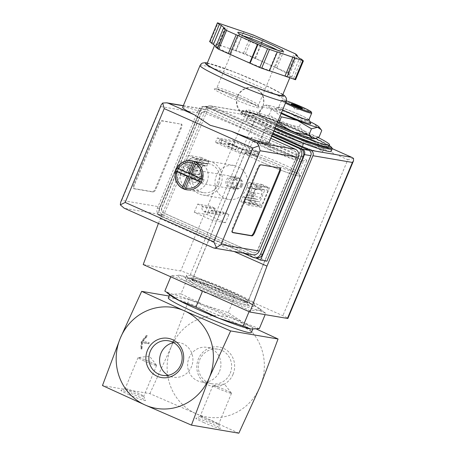 <?xml version="1.0" encoding="UTF-8"?>
<svg xmlns="http://www.w3.org/2000/svg" width="456" height="456" viewBox="0 0 456 456"><rect width="100%" height="100%" fill="white"/><g stroke="black" fill="none" stroke-linecap="round" stroke-linejoin="round"><path stroke-width="0.34" stroke-dasharray="2.28 1.71" d="M149.864 393.631L171.239 346.834A51.157 48.541 -80.3 0 0 196.12 413.717L149.864 393.631L102.463 385.554M238.847 433.2L196.12 413.717A51.157 48.541 -80.3 0 0 260.216 386.403A51.157 48.541 -80.3 0 0 235.33 319.519A51.157 48.541 -80.3 0 0 171.239 346.834L189.075 299.432L169.073 296.024M148.553 342.359L148.08 343.493L141.713 342.405L141.24 348.783L140.733 348.697L141.246 341.721L146.222 335.508L146.729 335.593L142.181 341.276L149.26 342.678L148.793 343.807L142.426 342.724L141.953 349.102L141.445 349.011L141.958 342.04L146.935 335.827L147.442 335.912L142.893 341.595L149.26 342.678M258.888 113.225L267.792 120.68A28.648 2.126 -157.4 0 1 261.636 116.873A28.648 2.126 -157.4 0 1 263.055 116.457L259.515 114.12L258.888 113.225L261.636 106.636L265.996 105.136L267.763 105.154L271.93 108.385L287.941 112.011L301.986 120.344L312.85 123.091L321.754 130.547M276.421 124.83A28.648 2.126 -157.4 0 1 267.792 120.68L278.656 123.428M269.183 114.98L263.055 116.457A28.648 2.126 -157.4 0 1 283.233 123.314L269.183 114.98L271.93 108.385M319.012 137.136L308.148 134.395A28.648 2.126 -157.4 0 1 314.093 138.709M299.244 126.939L283.233 123.314A28.648 2.126 -157.4 0 1 308.148 134.395L299.244 126.939L301.986 120.344M271.725 150.189A20.463 1.516 -157.4 0 1 259.196 143.412A20.463 1.516 -157.4 0 1 278.673 149.876A20.463 1.516 -157.4 0 1 296.981 159.138A20.463 1.516 -157.4 0 1 271.725 150.189M290.728 137.29A20.463 1.516 22.6 0 0 265.472 128.341A20.463 1.516 22.6 0 0 277.995 135.118A20.463 1.516 22.6 0 0 303.257 144.067A20.463 1.516 22.6 0 0 290.728 137.29M265.717 313.266L258.347 310.171L249.546 310.507L226.638 299.398L202.304 291.72L187.49 281.985L171.239 275.692L180.046 275.35L187.416 278.445L211.749 286.123L234.658 297.232L250.903 303.531L265.717 313.266L265.153 314.629M250.903 303.531A45.019 3.34 -157.4 0 1 259.475 308.524A45.019 3.34 -157.4 0 1 258.347 310.171A45.019 3.34 -157.4 0 1 226.638 299.398A45.019 3.34 -157.4 0 1 187.49 281.985A45.019 3.34 -157.4 0 1 179.624 275.281A45.019 3.34 -157.4 0 1 180.046 275.35A45.019 3.34 -157.4 0 1 211.749 286.123A45.019 3.34 -157.4 0 1 250.903 303.531M179.624 275.281L180.046 275.35M269.621 149.83A27.217 2.018 -157.4 0 1 252.966 140.819A27.217 2.018 -157.4 0 1 278.867 149.408A27.217 2.018 -157.4 0 1 303.217 161.732A27.217 2.018 -157.4 0 1 269.621 149.83M265.021 160.888A27.217 2.018 -157.4 0 1 248.36 151.871A27.217 2.018 -157.4 0 1 248.491 151.762A27.217 2.018 -157.4 0 1 274.267 160.466A27.217 2.018 -157.4 0 1 298.6 172.619A27.217 2.018 -157.4 0 1 298.612 172.79A27.217 2.018 -157.4 0 1 265.021 160.888M263.408 162.895A29.532 2.194 -157.4 0 1 245.476 152.994A29.532 2.194 -157.4 0 1 273.44 162.439A29.532 2.194 -157.4 0 1 299.854 175.628A29.532 2.194 -157.4 0 1 263.408 162.895M263.317 162.883A29.834 2.212 -157.4 0 1 245.054 152.999A29.834 2.212 -157.4 0 1 273.452 162.421A29.834 2.212 -157.4 0 1 300.145 175.93A29.834 2.212 -157.4 0 1 263.317 162.883M210.461 289.856A29.834 2.212 -157.4 0 1 192.198 279.978A29.834 2.212 -157.4 0 1 220.596 289.395A29.834 2.212 -157.4 0 1 247.289 302.909A29.834 2.212 -157.4 0 1 210.461 289.856M209.464 291.105A31.264 2.32 -157.4 0 1 200.509 283.119A31.264 2.32 -157.4 0 1 247.608 304.061A31.264 2.32 -157.4 0 1 209.464 291.105M249.073 311.642L249.546 310.507M170.772 276.82L171.239 275.692M259.304 328.668L243.059 322.369L228.245 312.639L203.912 304.961L181.004 293.852L187.416 278.445M181.004 293.852L172.203 294.188L164.833 291.093M228.245 312.639L234.658 297.232M219.513 371.446A17.527 16.633 -80.3 0 0 207.212 347.387A17.527 16.633 -80.3 0 0 187.872 361.87A17.527 16.633 -80.3 0 0 201.324 381.946A17.527 16.633 -80.3 0 0 219.513 371.446M173.673 342.65A17.527 16.633 99.7 0 1 179.197 342.61A17.527 16.633 99.7 0 1 192.649 362.685A17.527 16.633 99.7 0 1 173.303 377.169A17.527 16.633 99.7 0 1 169.535 376.029A17.527 16.633 99.7 0 1 168.104 375.305M230.229 373.27A17.527 16.633 -80.3 0 0 217.934 349.21A17.527 16.633 -80.3 0 0 198.594 363.7A17.527 16.633 -80.3 0 0 212.04 383.77A17.527 16.633 -80.3 0 0 230.229 373.27M233.039 374.319A19.904 18.89 -80.3 0 0 213.676 346.896A19.904 18.89 -80.3 0 0 200.463 378.64A19.904 18.89 -80.3 0 0 233.039 374.319M129.059 394.725A13.298 0.986 -157.4 0 1 120.982 390.262A13.298 0.986 -157.4 0 1 133.579 394.514A13.298 0.986 -157.4 0 1 145.475 400.459A13.298 0.986 -157.4 0 1 129.059 394.725M203.969 422.621A13.298 0.986 -157.4 0 1 195.886 418.158A13.298 0.986 -157.4 0 1 208.483 422.416A13.298 0.986 -157.4 0 1 220.379 428.355A13.298 0.986 -157.4 0 1 203.969 422.621M189.075 299.432L256.568 329.095M168.304 297.876A45.019 3.34 -157.4 0 1 211.145 312.092A45.019 3.34 -157.4 0 1 251.427 332.481M171.068 295.836A45.019 3.34 -157.4 0 1 169.792 294.297A45.019 3.34 -157.4 0 1 172.203 294.188A45.019 3.34 -157.4 0 1 203.912 304.961A45.019 3.34 -157.4 0 1 243.059 322.369A45.019 3.34 -157.4 0 1 252.915 328.901A45.019 3.34 -157.4 0 1 251.148 329.107M275.926 126.021A45.019 3.34 -157.4 0 1 273.965 125.149A45.019 3.34 -157.4 0 1 246.411 110.238A45.019 3.34 -157.4 0 1 273.19 118.041A45.019 3.34 -157.4 0 1 318.174 137.541M275.145 127.902A45.019 3.34 -157.4 0 1 273.178 127.036A45.019 3.34 -157.4 0 1 245.624 112.119A45.019 3.34 -157.4 0 1 288.471 126.335A45.019 3.34 -157.4 0 1 328.747 146.724M273.765 131.208A49.111 3.642 -157.4 0 1 270.653 129.835A49.111 3.642 -157.4 0 1 240.591 113.561A49.111 3.642 -157.4 0 1 287.331 129.071A49.111 3.642 -157.4 0 1 331.273 151.306M273.07 130.245A41.336 3.067 -157.4 0 1 247.773 116.554A41.336 3.067 -157.4 0 1 287.109 129.601A41.336 3.067 -157.4 0 1 324.091 148.32A41.336 3.067 -157.4 0 1 273.07 130.245A41.336 3.067 -157.4 0 1 247.773 116.554A41.336 3.067 -157.4 0 1 287.109 129.601A41.336 3.067 -157.4 0 1 324.091 148.32A41.336 3.067 -157.4 0 1 273.07 130.245M271.502 134.013A41.336 3.067 -157.4 0 1 246.2 120.321A41.336 3.067 -157.4 0 1 285.541 133.374A41.336 3.067 -157.4 0 1 322.523 152.087A41.336 3.067 -157.4 0 1 271.502 134.013A41.336 3.067 -157.4 0 1 246.2 120.321A41.336 3.067 -157.4 0 1 285.541 133.374A41.336 3.067 -157.4 0 1 322.523 152.087A41.336 3.067 -157.4 0 1 271.502 134.013M281.403 116.839L272.5 109.377L261.636 106.636M301.9 108.357A6.139 0.456 -157.4 0 1 302.419 108.796A6.139 0.456 -157.4 0 1 302.351 108.83A6.139 0.456 -157.4 0 1 294.844 106.111A6.139 0.456 -157.4 0 1 291.11 104.15A6.139 0.456 -157.4 0 1 291.088 104.076A6.139 0.456 -157.4 0 1 291.766 104.139M285.815 102.264A15.55 1.157 -157.4 0 1 282.629 100.024A15.55 1.157 -157.4 0 1 286.374 100.856M285.467 103.102A16.37 1.214 -157.4 0 1 281.483 100.525A16.37 1.214 -157.4 0 1 281.563 100.457A16.37 1.214 -157.4 0 1 297.061 105.695A16.37 1.214 -157.4 0 1 311.704 113.002M282.646 109.885A16.37 1.214 -157.4 0 1 278.662 107.308A16.37 1.214 -157.4 0 1 294.24 112.472A16.37 1.214 -157.4 0 1 308.889 119.888M282.629 109.913A16.695 1.237 -157.4 0 1 278.439 107.114A16.695 1.237 -157.4 0 1 293.293 112.056A16.695 1.237 -157.4 0 1 308.98 119.66M281.426 112.809A19.562 1.453 -157.4 0 1 274.706 108.636A19.562 1.453 -157.4 0 1 293.236 114.895A19.562 1.453 -157.4 0 1 310.73 123.633M281.124 113.527A28.648 2.126 -157.4 0 1 272.5 109.377A28.648 2.126 -157.4 0 1 266.555 105.062A28.648 2.126 -157.4 0 1 267.763 105.154A28.648 2.126 -157.4 0 1 287.941 112.011A28.648 2.126 -157.4 0 1 309.886 121.604M148.08 343.493L148.793 343.807M141.713 342.405L142.426 342.724M141.24 348.783L141.953 349.102M140.733 348.697L141.445 349.011M141.246 341.721L141.958 342.04M146.222 335.508L146.935 335.827M146.729 335.593L147.442 335.912M142.181 341.276L142.893 341.595M219.091 388.882A10.06 0.747 -157.4 0 1 212.935 385.548A10.06 0.747 -157.4 0 1 213.049 385.491A10.06 0.747 -157.4 0 1 222.511 388.723A10.06 0.747 -157.4 0 1 231.471 393.157A10.06 0.747 -157.4 0 1 231.511 393.283A10.06 0.747 -157.4 0 1 219.091 388.882M206.215 419.811A10.06 0.747 -157.4 0 1 200.059 416.476A10.06 0.747 -157.4 0 1 200.104 416.436A10.06 0.747 -157.4 0 1 209.635 419.651A10.06 0.747 -157.4 0 1 218.629 424.148A10.06 0.747 -157.4 0 1 218.635 424.211A10.06 0.747 -157.4 0 1 206.215 419.811M144.187 360.981A10.06 0.747 -157.4 0 1 138.025 357.652A10.06 0.747 -157.4 0 1 138.139 357.595A10.06 0.747 -157.4 0 1 147.601 360.827A10.06 0.747 -157.4 0 1 156.562 365.262A10.06 0.747 -157.4 0 1 156.607 365.381A10.06 0.747 -157.4 0 1 144.187 360.981M131.311 391.915A10.06 0.747 -157.4 0 1 125.155 388.58A10.06 0.747 -157.4 0 1 125.2 388.54A10.06 0.747 -157.4 0 1 134.731 391.755A10.06 0.747 -157.4 0 1 143.725 396.253A10.06 0.747 -157.4 0 1 143.731 396.31A10.06 0.747 -157.4 0 1 131.311 391.915M252.225 188.18L255.069 189.445L250.236 201.067L247.386 199.802L252.225 188.18L264.702 190.306L261.26 187.94L262.314 185.415L267.119 187.553A2.046 1.944 99.7 0 1 268.111 190.226L262.154 204.544A2.046 1.944 99.7 0 1 259.589 205.639L254.784 203.501L255.85 200.936L259.869 201.928L264.702 190.306M188.157 159.691L191.007 160.957L186.168 172.579L183.323 171.314L188.157 159.691L196.507 162.165L197.556 159.64L208.569 161.515L207.52 164.04L203.484 163.083L198.651 174.705L202.105 177.036L201.039 179.601L196.234 177.464A2.046 1.944 99.7 0 1 195.242 174.79L201.199 160.472A2.046 1.944 99.7 0 1 203.764 159.378L208.569 161.515M237.017 184.88A6.139 5.825 -80.3 0 0 231.044 176.426A6.139 5.825 -80.3 0 0 226.968 186.213A6.139 5.825 -80.3 0 0 237.017 184.88M255.839 257.999L157.326 214.189L201.244 108.693A4.093 3.882 99.7 0 1 206.368 106.504L271.918 135.654M235.21 142.101L219.86 139.49L221.793 140.573L242.284 149.46L257.629 152.076L235.21 142.101L233.951 145.116L218.606 142.5L241.03 152.475L256.375 155.091L233.951 145.116M257.629 152.076L256.375 155.091M158.42 223.417L206.146 108.232A4.093 3.882 99.7 0 1 211.27 106.043L272.842 133.426M251.849 112.9L332.293 148.673L250.937 112.763L255.286 118.56L190.351 274.546A8.185 0.61 22.6 0 0 180.69 270.95L143.212 264.56M190.351 274.546L282.891 315.7A8.185 0.61 22.6 0 1 287.901 318.413M353.537 158.392L347.825 159.708L282.891 315.7M207.97 290.244A36.833 2.736 -157.4 0 1 185.427 278.04A36.833 2.736 -157.4 0 1 220.482 289.668A36.833 2.736 -157.4 0 1 253.433 306.352A36.833 2.736 -157.4 0 1 207.97 290.244M160.187 218.629L234.247 251.564M266.908 261.174L163.693 215.278L207.611 109.776A4.093 3.882 99.7 0 1 212.735 107.593L272.528 134.178M250.937 112.763L245.619 114.958L206.146 108.232M157.326 214.189L163.693 215.278M242.284 149.46L241.03 152.475M238.699 148.092L237.445 151.107M219.86 139.49L218.606 142.5M221.793 140.573L220.539 143.589M229.516 143.173A4.338 0.319 22.6 0 0 229.282 143.184A4.338 0.319 22.6 0 0 233.164 145.15A4.338 0.319 22.6 0 0 237.297 146.518A4.338 0.319 22.6 0 0 234.036 144.82A4.338 0.319 22.6 0 0 229.516 143.173M228.262 146.188A4.338 0.319 22.6 0 0 228.028 146.199A4.338 0.319 22.6 0 0 231.91 148.166A4.338 0.319 22.6 0 0 236.043 149.534A4.338 0.319 22.6 0 0 232.782 147.829A4.338 0.319 22.6 0 0 228.262 146.188M254.858 195.595A1.841 0.564 114 0 0 255.035 193.811A1.841 0.564 114 0 0 253.77 195.265A1.841 0.564 114 0 0 253.536 197.18A1.841 0.564 114 0 0 254.858 195.595M248.577 203.758A2.046 1.944 99.7 0 0 251.142 202.669L251.701 201.318L248.856 200.053L244.838 199.061L243.772 201.626L248.577 203.758L259.589 205.639M255.069 189.445L256.54 189.696L257.099 188.351L268.111 190.226M250.236 201.067L251.701 201.318M243.772 201.626L254.784 203.501M244.838 199.061L255.85 200.936M247.386 199.802L259.869 201.928M250.863 194.131A1.841 0.564 -66 0 1 252.185 192.546A1.841 0.564 -66 0 1 252.008 194.33A1.841 0.564 -66 0 1 250.692 195.915A1.841 0.564 -66 0 1 250.863 194.131M257.099 188.351A2.046 1.944 99.7 0 0 256.107 185.672L251.302 183.54L250.247 186.059L253.69 188.431L256.54 189.696M250.247 186.059L261.26 187.94M251.302 183.54L262.314 185.415M196.507 162.165L207.52 164.04M191.007 160.957L203.484 163.083M190.796 167.107A1.841 0.564 114 0 0 190.967 165.323A1.841 0.564 114 0 0 189.702 166.776A1.841 0.564 114 0 0 189.474 168.691A1.841 0.564 114 0 0 190.796 167.107M186.168 172.579L198.651 174.705M184.23 172.91A2.046 1.944 99.7 0 0 185.221 175.588L190.027 177.726L191.092 175.161L187.638 172.83L184.788 171.564L184.23 172.91L195.242 174.79M191.092 175.161L202.105 177.036M190.027 177.726L201.039 179.601M186.8 165.642A1.841 0.564 -66 0 1 188.123 164.057A1.841 0.564 -66 0 1 187.946 165.836A1.841 0.564 -66 0 1 186.624 167.42A1.841 0.564 -66 0 1 186.8 165.642M197.556 159.64L192.751 157.502A2.046 1.944 99.7 0 0 190.186 158.591L189.628 159.942M183.323 171.314L184.788 171.564M242.421 185.541A5.033 4.777 -80.3 0 0 238.887 178.632A5.033 4.777 -80.3 0 0 233.335 182.788A5.033 4.777 -80.3 0 0 242.421 185.541M236.396 184.509A5.033 4.777 -80.3 0 0 232.868 177.606A5.033 4.777 -80.3 0 0 227.316 181.762A5.033 4.777 -80.3 0 0 236.396 184.509M277.932 135.107A20.668 1.533 -157.4 0 1 265.284 128.261A20.668 1.533 -157.4 0 1 284.954 134.788A20.668 1.533 -157.4 0 1 303.445 144.147A20.668 1.533 -157.4 0 1 277.932 135.107M272.602 147.921A20.668 1.533 -157.4 0 1 259.948 141.075A20.668 1.533 -157.4 0 1 279.619 147.596A20.668 1.533 -157.4 0 1 298.11 156.955A20.668 1.533 -157.4 0 1 272.602 147.921M269.701 147.425A29.976 2.223 -157.4 0 1 251.353 137.495A29.976 2.223 -157.4 0 1 279.887 146.963A29.976 2.223 -157.4 0 1 306.706 160.535A29.976 2.223 -157.4 0 1 269.701 147.425M211.202 287.97A29.976 2.223 -157.4 0 1 192.854 278.035A29.976 2.223 -157.4 0 1 221.382 287.502A29.976 2.223 -157.4 0 1 248.206 301.08A29.976 2.223 -157.4 0 1 211.202 287.97M209.07 287.605A36.833 2.736 -157.4 0 1 186.521 275.401A36.833 2.736 -157.4 0 1 221.582 287.035A36.833 2.736 -157.4 0 1 254.533 303.713A36.833 2.736 -157.4 0 1 209.07 287.605M191.605 160.734A14.734 13.982 99.7 0 1 191.725 160.751A14.734 13.982 99.7 0 1 193.435 161.162L193.333 161.145A14.734 13.982 99.7 0 1 194.792 161.692A14.734 13.982 99.7 0 1 196.177 162.41L196.285 162.427A14.734 13.982 99.7 0 1 202.612 179.43L202.504 179.413A14.734 13.982 99.7 0 1 201.957 180.958A14.734 13.982 99.7 0 1 201.25 182.428L201.352 182.446A14.734 13.982 99.7 0 1 186.772 189.799A14.734 13.982 99.7 0 1 186.658 189.781M201.067 178.775L202.612 179.43M196.285 162.427L195.544 163.926M201.352 182.446L199.813 181.79M192.7 162.661L193.435 161.162M207.047 181.824A14.734 13.982 -80.3 0 0 196.713 161.601A14.734 13.982 -80.3 0 0 180.456 173.776A14.734 13.982 -80.3 0 0 191.759 190.648A14.734 13.982 -80.3 0 0 207.047 181.824M218.641 183.802A14.734 13.982 -80.3 0 0 208.301 163.579A14.734 13.982 -80.3 0 0 192.044 175.754A14.734 13.982 -80.3 0 0 203.347 192.626A14.734 13.982 -80.3 0 0 218.641 183.802M268.801 143.133A46.654 3.466 22.6 0 0 227.059 122.008A46.654 3.466 22.6 0 0 182.656 107.274M262.747 107.285C259.743 113.721 255.012 116.616 248.543 115.972C240.403 114.906 234.162 104.304 237.832 96.216C241.116 89.832 246.291 87.01 253.354 87.751C262.662 90.784 265.791 97.299 262.747 107.285M295.556 79.754L289.771 75.491A40.926 3.038 -157.4 0 1 290.364 76.426A40.926 3.038 -157.4 0 1 277.037 73.319A40.926 3.038 -157.4 0 1 239.845 58.528A40.926 3.038 -157.4 0 1 215.392 45.902A40.926 3.038 -157.4 0 1 214.799 44.967A40.926 3.038 -157.4 0 1 228.125 48.074L209.663 41.627M269.439 70.954L269.051 70.606L269.519 70.766M215.887 46.347L217.267 47.578L215.614 47.014M236.117 50.787L228.125 48.074A40.926 3.038 -157.4 0 1 265.318 62.865L245.408 53.842L235.723 50.445L236.117 50.787L243.954 31.948M275.179 67.254L265.318 62.865A40.926 3.038 -157.4 0 1 289.771 75.491L287.896 73.815L289.554 74.379L287.713 72.743L275.179 67.254L283.022 48.416M252.88 254.739A6.139 5.825 99.7 0 1 251.564 254.34L162.94 214.93A6.139 5.825 99.7 0 1 159.953 206.904L199.004 113.082A6.139 5.825 99.7 0 1 205.377 109.406A6.139 5.825 99.7 0 1 206.699 109.805L270.807 138.316M180.861 123.912A4.093 1.254 -66 0 1 180.952 123.941A4.093 1.254 -66 0 1 180.565 127.897L155.473 188.185A4.093 1.254 -66 0 1 152.629 191.737L133.528 188.482A4.093 1.254 -66 0 1 133.431 188.453A4.093 1.254 -66 0 1 133.825 184.492L158.916 124.209A4.093 1.254 -66 0 1 161.76 120.658L181.573 124.231A4.093 1.254 -66 0 1 181.665 124.26A4.093 1.254 -66 0 1 181.277 128.216L156.18 188.499A4.093 1.254 -66 0 1 153.341 192.05L134.241 188.795A4.093 1.254 -66 0 1 134.144 188.767A4.093 1.254 -66 0 1 134.531 184.811L159.629 124.522A4.093 1.254 -66 0 1 162.473 120.971L181.573 124.231M256.141 258.05A6.139 5.825 99.7 0 1 254.818 257.651L162.285 216.503A6.139 5.825 99.7 0 1 159.298 208.472L200.076 110.512A6.139 5.825 99.7 0 1 206.448 106.829A6.139 5.825 99.7 0 1 207.765 107.234L271.879 135.74M243.498 253.143L160.375 216.172A6.139 5.825 99.7 0 1 157.388 208.147L198.166 110.187A6.139 5.825 99.7 0 1 204.533 106.504A6.139 5.825 99.7 0 1 205.855 106.903L271.696 136.184M206.169 111.731L294.793 151.141A4.093 3.882 99.7 0 1 296.782 156.493L257.725 250.315A4.093 3.882 99.7 0 1 252.601 252.499L163.978 213.089A4.093 3.882 99.7 0 1 161.988 207.736L201.039 113.92A4.093 3.882 99.7 0 1 206.169 111.731L294.536 151.101A4.093 3.882 99.7 0 1 296.525 156.454L257.475 250.27A4.093 3.882 99.7 0 1 252.345 252.459L163.721 213.043A4.093 3.882 99.7 0 1 161.732 207.697L200.788 113.875A4.093 3.882 99.7 0 1 205.912 111.691M258.808 151.808L256.927 156.334L232.013 145.253L233.894 140.733L258.808 151.808L242.256 148.987L240.369 153.512L256.927 156.334M228.94 214.44L225.492 222.727L206.984 214.497L210.433 206.209L215.238 208.346L214.924 209.099A3.272 3.107 99.7 0 0 216.52 213.38L219.724 214.804A3.272 3.107 99.7 0 0 223.822 213.055L224.135 212.302L228.94 214.44L216.207 212.268L212.758 220.561L225.492 222.727M261.71 184.355L269.542 187.838L261.385 207.434L253.553 203.952L255.673 198.862L256.386 199.181A3.272 3.107 99.7 0 0 260.484 197.431L261.898 194.039A3.272 3.107 99.7 0 0 260.302 189.759L259.595 189.445L261.71 184.355L248.976 182.189L256.808 185.672L269.542 187.838M209.036 160.934L206.916 166.018L206.203 165.705A3.272 3.107 99.7 0 0 202.105 167.449L200.691 170.84A3.272 3.107 99.7 0 0 202.282 175.121L202.994 175.44L200.879 180.525L193.048 177.042L201.204 157.451L209.036 160.934L196.302 158.762L194.182 163.852L206.916 166.018M246.24 189.092A17.191 16.308 -80.3 0 0 234.184 165.5A17.191 16.308 -80.3 0 0 215.215 179.704A17.191 16.308 -80.3 0 0 228.405 199.386A17.191 16.308 -80.3 0 0 246.24 189.092M213.63 247.973L251.564 254.34M120.697 202.145L121.746 200.395L159.953 206.904M121.746 200.395L160.803 106.573L161.196 104.851M206.927 63.886A40.926 3.038 -157.4 0 1 245.875 76.807A40.926 3.038 -157.4 0 1 282.492 95.338M220.772 184.748A17.191 16.308 -80.3 0 0 208.711 161.156A17.191 16.308 -80.3 0 0 189.747 175.36A17.191 16.308 -80.3 0 0 202.937 195.048A17.191 16.308 -80.3 0 0 220.772 184.748M194.182 163.852L206.203 165.705M202.994 175.44L189.548 172.955A3.272 3.107 99.7 0 1 187.957 168.674L189.371 165.283A3.272 3.107 99.7 0 1 193.469 163.533M190.26 173.269L188.146 178.359L200.879 180.525M188.146 178.359L180.314 174.876L193.048 177.042M180.314 174.876L188.47 155.279L201.204 157.451M188.47 155.279L196.302 158.762M256.808 185.672L248.651 205.263L261.385 207.434M248.651 205.263L240.819 201.78L253.553 203.952M240.819 201.78L242.934 196.696L255.673 198.862M242.934 196.696L256.386 199.181M259.595 189.445L247.568 187.593A3.272 3.107 99.7 0 1 249.164 191.873L247.75 195.265A3.272 3.107 99.7 0 1 243.646 197.009M246.856 187.273L248.976 182.189M212.758 220.561L194.25 212.331L206.984 214.497M194.25 212.331L197.699 204.037L210.433 206.209M197.699 204.037L202.504 206.175L215.238 208.346M202.504 206.175L202.19 206.927L214.924 209.099M224.135 212.302L211.402 210.13L211.088 210.889A3.272 3.107 99.7 0 1 206.984 212.633L203.781 211.208A3.272 3.107 99.7 0 1 202.19 206.927M211.402 210.13L216.207 212.268M240.369 153.512L215.454 142.432L232.013 145.253M215.454 142.432L217.341 137.911L233.894 140.733M217.341 137.911L242.256 148.987M269.051 70.606L276.895 51.767M217.267 47.578L225.11 28.739M218.093 44.454L225.937 25.61M220.14 45.361L227.983 26.522M235.723 50.445L243.487 31.789M255.064 58.134L262.907 39.296M255.451 58.482L263.294 39.643M276.838 67.813L284.675 48.974M289.554 74.379L297.118 56.208M287.896 73.815L295.739 54.976M291.646 77.161L299.489 58.322M293.692 78.067L301.536 59.229M229.26 97.071A24.556 1.824 -157.4 0 1 222.226 90.801A24.556 1.824 -157.4 0 1 259.213 107.251A24.556 1.824 -157.4 0 1 229.26 97.071M232.514 232.389L232.115 232.321A4.093 1.254 -66 0 1 232.018 232.292A4.093 1.254 -66 0 1 232.412 228.336L257.503 168.053A4.093 1.254 -66 0 1 260.347 164.502L279.448 167.757A4.093 1.254 -66 0 1 279.545 167.785A4.093 1.254 -66 0 1 279.762 168.002M237.582 96.165A14.324 13.595 99.7 0 1 252.442 87.586A14.324 13.595 99.7 0 1 262.496 107.245A14.324 13.595 99.7 0 1 247.631 115.824A14.324 13.595 99.7 0 1 237.582 96.165M199.574 178.501A6.139 5.825 -80.3 0 0 195.271 170.077A6.139 5.825 -80.3 0 0 188.493 175.15A6.139 5.825 -80.3 0 0 193.207 182.178A6.139 5.825 -80.3 0 0 199.574 178.501M240.637 185.199A4.885 4.634 -80.3 0 0 235.883 178.473A4.885 4.634 -80.3 0 0 232.645 186.259A4.885 4.634 -80.3 0 0 240.637 185.199M241.338 185.62A6.139 5.825 -80.3 0 0 237.029 177.19A6.139 5.825 -80.3 0 0 230.257 182.263A6.139 5.825 -80.3 0 0 234.965 189.297A6.139 5.825 -80.3 0 0 241.338 185.62M193.333 161.145L196.177 162.41M202.504 179.413L201.25 182.428M184.954 189.371L182.109 188.106M175.782 171.103L177.036 168.087M194.735 161.703L194.894 161.321L197.739 162.587L192.723 174.642L191.195 174.386M192.723 174.642L204.111 179.71L202.584 179.447M204.111 179.71L202.857 182.725L201.33 182.463M202.857 182.725L201.318 182.041M191.469 177.658L186.447 189.719L184.919 189.457M186.447 189.719L185.13 189.132M178.336 168.669L178.484 168.315L176.956 168.053M178.484 168.315L189.873 173.377M194.894 161.321L193.367 161.059M197.739 162.587L196.211 162.325M275.048 128.136A48.29 3.585 -157.4 0 1 272.158 126.859A48.29 3.585 -157.4 0 1 255.713 113.652A48.29 3.585 -157.4 0 1 329.249 145.527L325.527 143.287L293.92 128.37L260.672 115.334L244.695 110.643L242.706 110.534L241.532 111.304A49.111 3.642 -157.4 0 1 288.272 126.808A49.111 3.642 -157.4 0 1 332.213 149.049M274.706 128.945A49.111 3.642 -157.4 0 1 271.594 127.572A49.111 3.642 -157.4 0 1 241.532 111.304L240.591 113.561M252.02 112.991L211.27 106.043M245.619 114.958L180.69 270.95M255.286 118.56L347.825 159.708M201.244 108.693L207.611 109.776M206.368 106.504L212.735 107.593M251.142 202.669L262.154 204.544M256.107 185.672L267.119 187.553M185.221 175.588L196.234 177.464M190.186 158.591L201.199 160.472M192.751 157.502L203.764 159.378M200.07 65.447A46.654 3.466 -157.4 0 1 244.473 80.182A46.654 3.466 -157.4 0 1 286.214 101.312M162.94 214.93L124.733 208.42L213.357 247.83M160.803 106.573L199.004 113.082M252.909 257.326L254.818 257.651M160.375 216.172L162.285 216.503M157.388 208.147L159.298 208.472M198.166 110.187L200.076 110.512M205.855 106.903L207.765 107.234M183.266 105.815L206.699 109.805M207.258 63.082A42.562 3.158 -157.4 0 1 245.921 76.694A42.562 3.158 -157.4 0 1 282.823 94.54M189.371 165.283L202.105 167.449M187.957 168.674L200.691 170.84M189.548 172.955L202.282 175.121M247.75 195.265L260.484 197.431M249.164 191.873L261.898 194.039M247.568 187.593L260.302 189.759M203.781 211.208L216.52 213.38M206.984 212.633L219.724 214.804M211.088 210.889L223.822 213.055M210.273 41.792L218.116 22.954M243.55 53.101L251.387 34.263M245.408 53.842L253.251 34.998M286.493 72.111L294.337 53.272M287.713 72.743L295.556 53.899M295.528 79.709L303.371 60.87M230.679 95.298A22.509 1.67 -157.4 0 1 216.902 87.843A22.509 1.67 -157.4 0 1 238.323 94.951A22.509 1.67 -157.4 0 1 258.461 105.142A22.509 1.67 -157.4 0 1 230.679 95.298M277.505 50.206A22.509 1.67 -157.4 0 1 280.423 52.389A22.509 1.67 -157.4 0 1 252.635 42.55A22.509 1.67 -157.4 0 1 238.858 35.089A22.509 1.67 -157.4 0 1 242.467 35.619M181.277 128.216L180.565 127.897M156.18 188.499L155.473 188.185M153.341 192.05L152.629 191.737M134.241 188.795L133.528 188.482M134.531 184.811L133.825 184.492M159.629 124.522L158.916 124.209M162.473 120.971L161.76 120.658M279.448 167.757L280.161 168.07M232.115 232.321L232.645 232.56M232.412 228.336L233.124 228.655M257.503 168.053L258.216 168.367M260.347 164.502L261.06 164.815M261.636 116.873L259.51 114.12M265.472 128.341L259.196 143.412M303.257 144.067L296.981 159.138M259.475 308.524L263.477 311.539M252.966 140.819L248.36 151.871M303.217 161.732L298.612 172.79M248.491 151.762L245.476 152.994M298.6 172.619L299.854 175.628M245.054 152.999L192.198 279.978L192.136 278.924L195.675 281.238L210.598 288.477C221.855 293.436 231.825 297.369 240.506 300.27L248.075 302.214L247.289 302.909L300.145 175.93M209.435 291.093C219.268 295.437 228.393 299.09 236.806 302.043C242.632 304.095 246.451 305.104 248.263 305.07L249.934 303.998L249.489 302.049C247.625 299.752 233.888 293.185 218.367 286.813C209.401 283.17 202.185 280.537 196.724 278.912C194.034 278.086 192.124 277.727 190.99 277.835L189.565 278.861L190.015 280.856C193.03 283.336 199.506 286.744 209.435 291.093M217.934 349.21L207.212 347.387M212.04 383.77L201.324 381.946M162.587 375.345L173.303 377.169M168.475 340.786L179.197 342.61M169.792 294.297L169.609 294.736M252.915 328.901L252.772 329.243M246.411 110.238L245.624 112.119M247.773 116.554L246.2 120.321L247.773 116.554M324.091 148.32L322.523 152.087L324.091 148.32M291.11 104.15L295.397 109.702L302.351 108.83M291.241 103.7L291.088 104.076M302.579 108.42L302.419 108.796M282.629 100.024L281.563 100.457M281.483 100.525L278.662 107.308M278.439 107.114L274.706 108.636M266.555 105.062L265.996 105.131M231.471 393.157L224.449 384.066L213.049 385.491M212.935 385.548L200.059 416.476M231.511 393.283L218.635 424.211M200.104 416.436L195.886 418.158M218.629 424.148L220.379 428.355M156.562 365.262L149.54 356.17L138.139 357.595M138.025 357.652L125.155 388.58M156.607 365.381L143.731 396.31M125.2 388.54L120.982 390.262M143.725 396.253L145.475 400.459M251.433 112.774L210.393 105.781M205.491 106.237L211.858 107.325M229.282 143.184L228.028 146.199M237.297 146.518L236.043 149.534M249.016 203.895L260.028 205.77M192.312 157.366L203.325 159.247M186.624 167.42L189.474 168.691M188.123 164.057L190.967 165.323M250.692 195.915L253.536 197.18M252.185 192.546L255.035 193.811M238.887 178.632L232.868 177.606M237.2 188.55L231.175 187.524M265.284 128.261L259.948 141.075M303.445 144.147L298.11 156.955M251.353 137.495L192.854 278.035M306.706 160.535L248.206 301.08M186.521 275.401L185.427 278.04M254.533 303.713L253.433 306.352M208.301 163.579L196.713 161.601M203.347 192.626L191.759 190.648M204.533 106.504L206.448 106.829M183.335 105.649L205.377 109.406M214.799 44.967L214.673 45.264M290.364 76.426L289.771 77.856M207.303 62.974L234.583 72.105L265.751 85.409L282.868 94.426M234.184 165.5L208.711 161.156M228.405 199.386L202.937 195.048M192.768 163.322L205.502 165.488M244.353 197.226L257.087 199.392M207.691 212.849L220.425 215.015M238.648 33.305C238.95 33.311 239.024 33.909 238.858 35.089L216.902 87.843C216.178 88.789 215.705 89.159 215.483 88.954L227.812 92.819L245.077 99.927L258.672 106.932L258.461 105.142L280.423 52.389C281.147 51.442 281.62 51.072 281.836 51.283M181.665 124.26L180.952 123.941M134.144 188.767L133.431 188.453M279.545 167.785L280.258 168.099M232.018 232.292L232.731 232.611M253.354 87.74L252.442 87.586M248.543 115.978L247.631 115.824M237.029 177.19L195.271 170.077M234.965 189.297L193.207 182.178"/><path stroke-width="0.68" d="M120.298 338.152L102.463 385.554L145.185 405.036L191.44 425.123L209.275 377.722A51.157 48.541 -80.3 0 0 184.395 310.838A51.157 48.541 -80.3 0 0 120.298 338.152A51.157 48.541 -80.3 0 0 145.185 405.036A51.157 48.541 -80.3 0 0 209.275 377.722L230.65 330.925L184.395 310.838L141.673 291.355L120.298 338.152M169.073 296.024L141.673 291.355M314.651 138.641L314.093 138.709A28.648 2.126 -157.4 0 1 312.884 138.618A28.648 2.126 -157.4 0 1 292.706 131.761L308.718 135.386L312.884 138.618L314.646 138.635L319.012 137.136L321.754 130.547L321.132 129.652L317.593 127.315L311.465 128.791L297.415 120.458L281.403 116.839L278.656 123.428L292.706 131.761A28.648 2.126 -157.4 0 1 276.421 124.83M170.772 276.82L164.833 291.093L179.647 300.829L195.892 307.127L218.8 318.237L243.133 325.915L249.073 311.642M243.133 325.915L250.925 329.078A45.019 3.34 -157.4 0 1 250.504 329.01L259.304 328.668L265.153 314.629M195.892 307.127L202.304 291.72M168.104 375.305A17.527 16.633 99.7 0 1 159.856 357.094A17.527 16.633 99.7 0 1 173.673 342.65M158.813 374.199A17.527 16.633 99.7 0 1 150.286 351.285A17.527 16.633 99.7 0 1 168.475 340.786A17.527 16.633 99.7 0 1 181.927 360.856A17.527 16.633 99.7 0 1 162.587 375.345A17.527 16.633 99.7 0 1 158.813 374.199M147.476 350.236A19.904 18.89 99.7 0 1 180.052 345.916A19.904 18.89 99.7 0 1 166.839 377.659A19.904 18.89 99.7 0 1 147.476 350.236M256.568 329.095L278.057 339.002L260.216 386.403L238.847 433.2L191.44 425.123M278.057 339.002L230.65 330.925M252.772 329.243L251.427 332.481A45.019 3.34 -157.4 0 1 195.858 312.793A45.019 3.34 -157.4 0 1 168.304 297.876L169.609 294.736M250.504 329.01A45.019 3.34 -157.4 0 1 218.8 318.237A45.019 3.34 -157.4 0 1 197.345 309.214A45.019 3.34 -157.4 0 1 179.647 300.829A45.019 3.34 -157.4 0 1 171.068 295.836L167.073 292.82M318.174 137.541A45.019 3.34 -157.4 0 1 329.534 144.837A45.019 3.34 -157.4 0 1 275.926 126.021M329.534 144.837L328.747 146.724A45.019 3.34 -157.4 0 1 275.145 127.902M275.048 128.136A48.29 3.585 -157.4 0 0 319.719 145.532A48.29 3.585 -157.4 0 0 329.249 145.527L332.23 148.223L331.273 151.306A49.111 3.642 -157.4 0 1 273.765 131.208M308.718 135.386L311.465 128.791M291.766 104.139A6.139 0.456 -157.4 0 1 298.663 106.761A6.139 0.456 -157.4 0 1 301.9 108.357M294.998 105.735A6.139 0.456 -157.4 0 1 291.241 103.7A6.139 0.456 -157.4 0 1 297.084 105.638A6.139 0.456 -157.4 0 1 302.579 108.42A6.139 0.456 -157.4 0 1 294.998 105.735M286.374 100.856A15.55 1.157 -157.4 0 1 301.861 106.932A15.55 1.157 -157.4 0 1 311.26 111.942A15.55 1.157 -157.4 0 1 292.074 105.233A15.55 1.157 -157.4 0 1 285.815 102.264M311.26 111.942L311.704 113.002A16.37 1.214 -157.4 0 1 311.71 113.105A16.37 1.214 -157.4 0 1 291.504 105.946A16.37 1.214 -157.4 0 1 285.467 103.102M311.71 113.105L308.889 119.888A16.37 1.214 -157.4 0 1 288.682 112.729A16.37 1.214 -157.4 0 1 282.646 109.885M308.98 119.66A16.695 1.237 -157.4 0 1 309.179 119.911A16.695 1.237 -157.4 0 1 288.58 112.712A16.695 1.237 -157.4 0 1 282.629 109.913M309.179 119.911L310.73 123.633A19.562 1.453 -157.4 0 1 286.59 115.197A19.562 1.453 -157.4 0 1 281.426 112.809M309.886 121.604A28.648 2.126 -157.4 0 1 312.85 123.091A28.648 2.126 -157.4 0 1 319.006 126.899A28.648 2.126 -157.4 0 1 317.593 127.315A28.648 2.126 -157.4 0 1 297.415 120.458A28.648 2.126 -157.4 0 1 281.124 113.527M271.918 135.654L302.465 149.237A4.093 3.882 99.7 0 1 304.46 154.59L260.541 260.091L255.839 257.999M272.842 133.426L310.929 150.36A4.093 3.882 99.7 0 1 312.919 155.713L266.965 266.11L249.985 312.046L287.462 318.43A8.185 0.61 22.6 0 0 287.901 318.413L353.514 160.786L352.397 162.439L312.919 155.713M249.985 312.046L143.212 264.56L158.42 223.417M353.52 160.791L353.537 158.392L351.679 157.309L310.929 150.36M234.247 251.564L266.965 266.11M272.528 134.178L308.832 150.326A4.093 3.882 99.7 0 1 310.827 155.678L266.908 261.174L260.541 260.091M201.826 180.935A14.734 13.982 -80.3 0 0 191.491 160.711A14.734 13.982 -80.3 0 0 175.235 172.887A14.734 13.982 -80.3 0 0 186.538 189.759A14.734 13.982 -80.3 0 0 201.826 180.935M186.658 189.781A14.734 13.982 99.7 0 1 185.062 189.388L184.954 189.371A14.734 13.982 99.7 0 1 183.494 188.824A14.734 13.982 99.7 0 1 182.109 188.106L182.212 188.123A14.734 13.982 99.7 0 1 175.891 171.12L175.782 171.103A14.734 13.982 99.7 0 1 176.329 169.558A14.734 13.982 99.7 0 1 177.036 168.087L177.145 168.104A14.734 13.982 99.7 0 1 191.605 160.734M185.586 187.855A13.099 12.426 -80.3 0 0 199.813 181.79L189.941 177.401L185.062 189.388M182.212 188.123L187.091 176.13L175.891 171.12M178.473 168.726L188.345 173.12L192.7 162.661A13.099 12.426 -80.3 0 0 178.473 168.726L177.145 168.104M191.195 174.386L201.067 178.775A13.099 12.426 -80.3 0 0 195.544 163.926L191.195 174.386M194.33 114.787L210.159 125.257L231.277 131.214A46.654 3.466 22.6 0 0 268.801 143.133L286.214 101.312A46.654 3.466 -157.4 0 1 228.621 80.906A46.654 3.466 -157.4 0 1 200.07 65.447L182.656 107.274A46.654 3.466 22.6 0 0 194.33 114.787L168.492 103.295L183.266 105.815M270.807 138.316L295.323 149.215A6.139 5.825 99.7 0 1 298.304 157.24L259.253 251.062A6.139 5.825 99.7 0 1 252.88 254.739L213.63 247.973L124.174 208.192L120.298 204.852L120.697 202.145L161.196 104.851L162.678 103.039L166.725 102.817L168.492 103.295M261.06 164.815L280.161 168.07A4.093 1.254 -66 0 1 280.258 168.099A4.093 1.254 -66 0 1 279.864 172.054L254.773 232.343A4.093 1.254 -66 0 1 251.929 235.894L232.828 232.64A4.093 1.254 -66 0 1 232.731 232.611A4.093 1.254 -66 0 1 233.124 228.655L258.216 168.367A4.093 1.254 -66 0 1 261.06 164.815M223.451 28.175L215.614 47.014L218.669 49.282L259.755 67.556L269.439 70.954L277.282 52.109L276.895 51.767L303.371 60.87L301.536 59.229L299.489 58.322L295.739 54.976L297.392 55.541L295.556 53.899L253.251 34.998L217.449 22.8L219.313 24.482L221.359 25.393L225.11 28.739L223.451 28.175L226.512 30.444L267.598 48.712L277.282 52.109M269.519 70.766L295.556 79.754L303.4 60.916M209.663 41.627L215.887 46.347M231.277 131.214L257.116 142.705L258.854 145.812L252.852 148.035L164.228 108.619L162.678 103.039M271.879 135.74L300.304 148.382A6.139 5.825 99.7 0 1 303.291 156.408L262.513 254.374A6.139 5.825 99.7 0 1 256.141 258.05L254.231 257.725A6.139 5.825 99.7 0 1 252.909 257.326L243.498 253.143M271.696 136.184L298.395 148.057A6.139 5.825 99.7 0 1 301.382 156.083L260.604 254.049A6.139 5.825 99.7 0 1 254.231 257.725M258.854 145.812L260.102 150.731L221.052 244.553L216.469 247.625L214.229 248.155M124.733 208.42L124.174 208.192M164.228 108.619L125.178 202.441L120.298 204.852M216.469 247.625L213.801 241.851L252.852 148.035M289.771 77.856L282.492 95.338A40.926 3.038 -157.4 0 1 231.973 77.44A40.926 3.038 -157.4 0 1 206.927 63.886L214.673 45.264M287.069 76.939L294.912 58.1M285.029 76.032L292.866 57.194M250.099 63.259L257.942 44.42M249.711 62.911L257.555 44.072M229.984 54.139L237.827 35.3M228.331 53.58L236.174 34.736M213.516 44.232L221.359 25.393M211.47 43.326L219.313 24.482M297.118 56.208L297.392 55.541M279.762 168.002A4.093 1.254 -66 0 1 279.152 171.741L254.06 232.024A4.093 1.254 -66 0 1 251.216 235.575L232.514 232.389M201.318 182.041L191.469 177.658L189.941 177.401M185.13 189.132L182.326 188.231M183.603 188.448L188.619 176.392L187.091 176.13M188.619 176.392L177.23 171.331L175.788 171.08M177.23 171.331L178.336 168.669M194.735 161.703L189.873 173.377L188.345 173.12M332.213 149.049A49.111 3.642 -157.4 0 1 274.706 128.945M352.043 157.457L332.293 148.673L351.679 157.309M352.397 162.439L287.462 318.43M302.465 149.237L308.832 150.326M304.46 154.59L310.827 155.678M177.213 171.741A13.099 12.426 -80.3 0 0 182.742 186.589M221.052 244.553L259.253 251.062M260.102 150.731L298.304 157.24M125.178 202.441L213.801 241.851M298.395 148.057L300.304 148.382M301.382 156.083L303.291 156.408M260.604 254.049L262.513 254.374M257.116 142.705L295.323 149.215M282.823 94.54A42.562 3.158 -157.4 0 1 271.138 93.075A42.562 3.158 -157.4 0 1 231.466 77.355A42.562 3.158 -157.4 0 1 207.258 63.082M294.889 79.6L302.733 60.762M261.619 68.292L269.456 49.453M259.755 67.556L267.598 48.712M218.669 49.282L226.512 30.444M217.449 48.649L225.292 29.811M209.635 41.684L217.478 22.846M242.467 35.619A22.509 1.67 -157.4 0 1 277.505 50.206M252.784 40.556A24.556 1.824 -157.4 0 1 245.75 34.285A24.556 1.824 -157.4 0 1 282.737 50.73A24.556 1.824 -157.4 0 1 252.784 40.556M279.152 171.741L279.864 172.054M254.06 232.024L254.773 232.343M251.216 235.575L251.929 235.894M319.006 126.899L321.132 129.652M166.725 102.817L183.335 105.649M200.07 65.447L201.352 63.737L202.39 63.105L204.801 62.671L207.303 62.974M282.868 94.426L285.108 96.256L286.237 98.006L286.522 99.191L286.214 101.312M209.606 41.638L217.449 22.8M238.79 33.499L239.326 33.807C241.634 35.317 246.132 37.569 252.829 40.567C264.925 46.079 280.833 51.642 281.836 51.283L281.597 51.323"/></g></svg>

